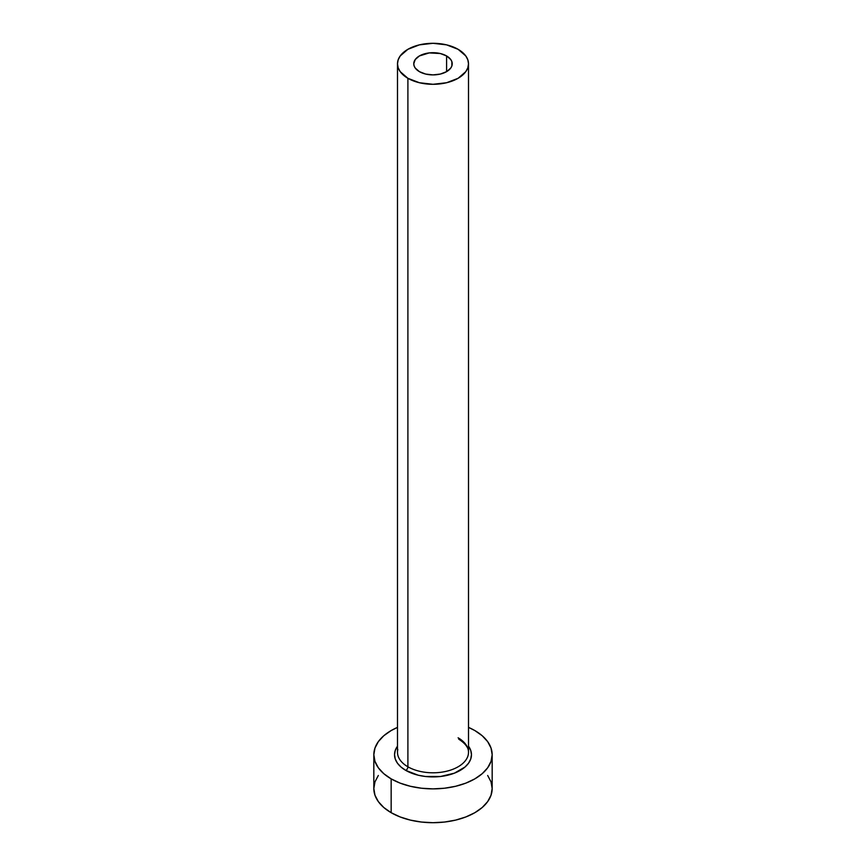 <?xml version="1.0" encoding="UTF-8"?>
<svg xmlns="http://www.w3.org/2000/svg" width="866" height="866" viewBox="0 0 866 866"><rect width="100%" height="100%" fill="white"/><g stroke="black" fill="none" stroke-linecap="round" stroke-linejoin="round"><path stroke-width="1.3" d="M419.404 71.651A19.236 11.106 180 0 1 413.764 63.803A19.236 11.106 180 0 1 425.639 53.54A19.236 11.106 180 0 1 446.596 55.944L446.596 71.651L440.361 74.054L433 74.898L425.639 74.054L419.404 71.651L415.236 68.046L414.143 65.968L413.764 63.803L415.236 59.548L419.404 55.944L429.244 52.913L440.361 53.54L446.596 55.944L450.764 59.548L451.857 61.638L451.857 65.968L450.764 68.046L446.596 71.651L446.596 55.944A19.236 11.106 180 0 1 452.236 63.803A19.236 11.106 180 0 1 440.361 74.054A19.236 11.106 180 0 1 419.404 71.651M397.819 749.545A35.506 20.503 0 0 0 407.897 766.789A2.955 1.71 -60 0 1 405.808 770.415A38.461 22.202 180 0 1 397.494 746.178L395.275 750.378L394.539 754.719L395.275 759.049L397.462 763.217L401.023 767.049L405.808 770.415A2.955 1.71 120 0 0 407.897 766.789A35.506 20.503 0 0 0 446.585 771.238A35.506 20.503 0 0 0 468.506 752.294L468.506 63.803A35.506 20.503 180 0 1 446.585 82.735A35.506 20.503 180 0 1 407.897 78.297L407.897 766.789L407.897 78.297A35.506 20.503 180 0 1 397.494 63.803A35.506 20.503 180 0 1 419.415 44.859A35.506 20.503 180 0 1 458.103 49.308A35.506 20.503 180 0 1 468.506 63.803L467.824 59.797L465.8 55.954L458.103 49.308L446.585 44.859L433 43.3L419.415 44.859L407.897 49.308L400.2 55.954L398.176 59.797L397.494 63.803L398.176 67.797L400.2 71.64L407.897 78.297L419.415 82.735L433 84.294L446.585 82.735L458.103 78.297L465.8 71.64L467.824 67.797L468.506 63.803M378.334 775.46L374.967 781.868L373.831 788.536A59.169 34.164 0 0 0 391.161 812.698L391.161 778.87L400.124 783.124L410.354 786.274L421.461 788.222L433 788.883L444.539 788.222L455.646 786.274L465.876 783.124L474.839 778.87L482.2 773.695L487.666 767.785L491.033 761.376L492.169 754.719L491.033 748.051L487.666 741.642L482.2 735.732L474.839 730.558L468.506 727.386A59.169 34.164 180 0 1 474.839 730.558A59.169 34.164 180 0 1 492.169 754.719A59.169 34.164 180 0 1 455.646 786.274A59.169 34.164 180 0 1 391.161 778.87L391.161 812.698A59.169 34.164 0 0 0 455.646 820.102A59.169 34.164 0 0 0 492.169 788.536L491.033 781.868L487.666 775.46M391.161 778.87A59.169 34.164 180 0 1 373.831 754.719A59.169 34.164 180 0 1 397.494 727.386L391.161 730.558L383.8 735.732L378.334 741.642L374.967 748.051L373.831 754.719L374.967 761.376L378.334 767.785L383.8 773.695L391.161 778.87M468.506 746.178L470.725 750.378L471.461 754.719L470.725 759.049L468.538 763.217L464.977 767.049L454.369 773.176L440.502 776.499L425.498 776.499L418.278 775.232L405.808 770.415A38.461 22.202 180 0 0 454.401 773.165A38.461 22.202 180 0 0 468.506 746.178M373.831 754.719L373.831 788.536L374.967 795.205L378.334 801.613L383.8 807.513L391.161 812.698L400.124 816.941L410.354 820.102L421.461 822.04L433 822.7L444.539 822.04L455.646 820.102L465.876 816.941L474.839 812.698L482.2 807.513L487.666 801.613L491.033 795.205L492.169 788.536L492.169 754.719M397.494 63.803L397.494 752.294A35.506 20.503 0 0 0 407.897 766.789A35.506 20.503 0 0 0 444.345 771.725A35.506 20.503 0 0 0 468.181 755.055A35.506 20.503 0 0 0 458.103 737.8M468.506 752.294C468.538 750.79 468.777 745.626 458.72 739.163"/></g></svg>
